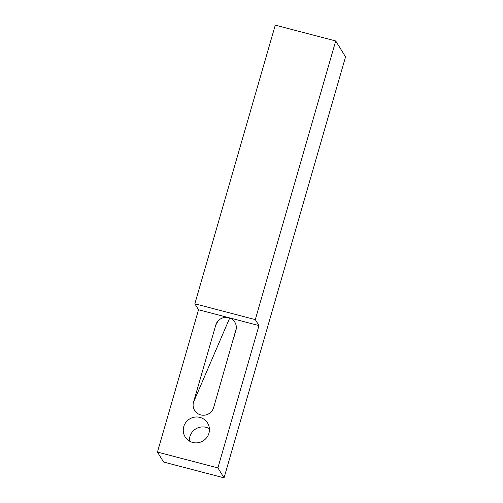 <?xml version="1.0" encoding="UTF-8"?>
<svg xmlns="http://www.w3.org/2000/svg" width="503" height="503" viewBox="0 0 503 503"><rect width="100%" height="100%" fill="white"/><g stroke="black" fill="none" stroke-linecap="round" stroke-linejoin="round"><path stroke-width="0.75" d="M255.291 319.612L194.843 303.793L275.273 25.15L335.715 40.963L255.291 319.612L258.976 325.579L217.893 467.903L224.042 477.85L345.548 56.877L335.715 40.963M194.843 303.793L198.534 309.76L258.976 325.579M198.534 309.76L157.452 452.09L163.594 462.037L224.042 477.85M189.43 441.081A13.191 12.864 148.3 0 1 206.117 427.343A13.191 12.864 148.3 0 1 209.424 428.726M157.452 452.09L217.893 467.903M199.968 417.402A13.191 12.864 -31.7 0 0 185.953 422.281A13.191 12.864 -31.7 0 0 185.129 436.862A13.191 12.864 -31.7 0 0 203.118 440.873A13.191 12.864 -31.7 0 0 207.576 422.992A13.191 12.864 -31.7 0 0 199.968 417.402M233.405 339.097L235.932 330.326A10.55 10.293 -31.7 0 0 216.774 322.737A10.55 10.293 -31.7 0 0 215.787 325.057L193.51 402.237A10.55 10.293 -31.7 0 0 200.684 414.893A10.55 10.293 -31.7 0 0 213.656 407.518A10.55 10.293 -31.7 0 0 213.662 407.505L236.297 328.453M235.932 330.326L236.196 329.176M215.787 325.057L218.113 320.889M193.51 402.237L229.726 317.978"/></g></svg>
